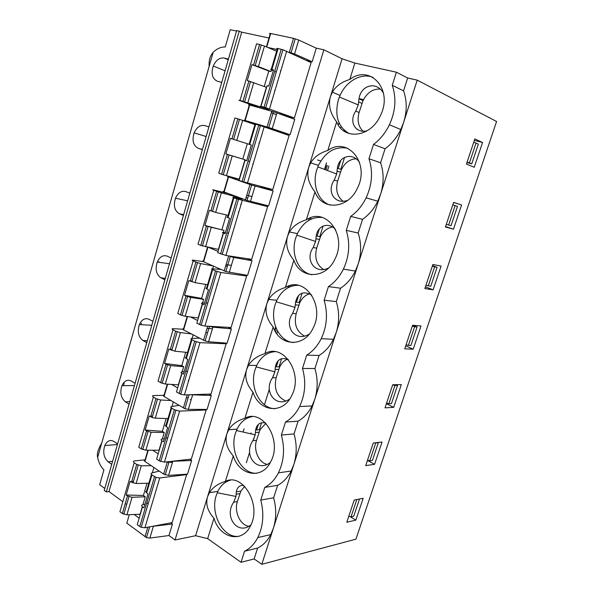 <?xml version="1.0" encoding="UTF-8"?>
<svg xmlns="http://www.w3.org/2000/svg" width="594" height="594" viewBox="0 0 594 594"><rect width="100%" height="100%" fill="white"/><g stroke="black" fill="none" stroke-linecap="round" stroke-linejoin="round"><path stroke-width="0.89" d="M228.445 59.088L224.101 58.034C219.55 57.47 215.934 60.143 213.253 66.038C210.929 73.797 212.318 78.868 217.426 81.252L221.733 82.395M280.784 70.976L280.368 70.797M271.31 112.808L276.41 114.687M209.095 66.521L209.103 63.862C209.095 59.333 210.447 55.48 213.157 52.294C216.996 48.604 221.035 46.837 225.267 46.978L230.22 29.7L236.523 31.051M294.394 117.991L264.07 107.15L281.222 49.28L282.922 49.733L311.122 62.622L294.394 117.991L279.262 113.744M264.07 107.15L260.335 106.289L268.837 109.571L240.013 100.445C238.513 100.037 238.469 100.104 239.879 100.624L260.365 108.049M171.183 407.744L166.105 424.91C165.013 425.2 165.058 425.75 166.246 426.566L167.671 427.465L163.432 441.773L162.021 440.859C160.84 440.028 160.803 439.449 161.895 439.129L164.375 438.602M165.912 438.268L167.738 437.875M161.828 440.733L159.014 450.222L145.879 450.2L141.261 448.878L146.525 430.895L145.151 430.011L149.265 415.934L152.153 417.508L155.279 418.146L160.61 399.977L170.901 400.549M150.861 416.075L152.524 416.216M167.968 418.592L155.279 418.146M145.151 430.011L162.355 431.318L164.256 432.529L151.151 432.232L146.525 430.895M166.127 418.532L162.355 431.318M367.5 460.261L369.758 460.855L375.727 442.99L375.096 442.82M267.107 464.33C258.784 462.823 253.237 450.022 256.541 440.34L260.083 429.67L265.904 423.299M259.081 432.202L255.427 432.506L255.212 434.845L252.873 440.681L256.541 440.34M270.277 462.57C256.541 473.143 243.072 454.521 252.873 440.681M255.427 432.506L255.628 430.026C256.764 424.25 260.083 421.903 265.592 422.973M164.256 432.529L162.325 439.04M159.222 460.825L174.369 409.726L179.603 411.122L206.177 409.964L191.342 459.073L164.434 462.139L159.222 460.825L156.623 459.095L162.021 440.859M174.369 409.726L171.703 408.115C170.508 407.321 170.448 406.801 171.532 406.556L178.98 405.375M173.292 401.982L171.956 406.489M150.646 416.802L155.97 398.604L160.61 399.977M155.97 398.604L153.4 397.052C152.123 396.176 152.242 395.671 153.764 395.545L163.187 395.329M141.261 448.878L138.751 447.208L153.4 397.052M167.308 384.162L164.13 394.965C162.853 395.144 162.823 395.641 164.055 396.465L184.912 408.709L188.328 409.377L207.076 409.422L211.293 395.47L190.11 394.735M177.665 387.964L171.584 384.429M377.977 442.485L378.356 442.679L372.393 460.476L369.758 460.855M378.356 442.679L375.727 442.99M252.235 416.646C245.664 417.79 240.607 421.94 237.065 429.106L235.469 433.226C229.291 451.188 241.669 474.725 257.172 473.203M124.176 383.197L123.574 385.699M135.061 383.301L131.311 381.044C127.413 379.217 124.272 380.776 121.896 385.721C119.773 392.656 120.924 398.017 125.349 401.811L129.774 401.663M141.372 323.084L140.964 324.666M129.061 404.143L125.349 401.811M189.716 459.251L191.639 460.491L171.057 461.382M158.182 453.823L152.695 450.215M206.177 409.964L205.242 409.415M186.523 397.393L188.023 398.27M417.203 80.138L496.577 121.48L355.94 539.159L261.813 564.3L273.403 528.185C276.403 518.406 276.477 508.278 273.648 497.802L277.628 485.335C283.227 482.365 287.734 477.598 291.157 471.027L293.844 464.486L417.203 80.138L407.655 78.014L403.556 90.852C407.068 100.646 407.098 111.16 403.645 122.394L400.794 129.544L389.419 124.762C395.611 111.056 396.554 97.906 392.248 85.313L396.406 72.208L354.87 63.068L349.792 79.477C370.248 63.662 393.599 89.909 380.398 115.607C370.767 137.504 343.778 140.585 336.664 121.881L327.814 150.475C347.705 135.929 370.3 163.432 357.402 188.201C348.002 209.363 321.859 210.855 315.006 191.869L306.363 219.795C325.712 206.46 347.572 235.15 334.964 259.029C325.794 279.484 300.467 279.455 293.852 260.209L285.41 287.481C304.239 275.312 325.393 305.138 313.075 328.148C304.121 347.921 279.574 346.451 273.188 326.967L264.939 353.608C283.271 342.545 303.749 373.448 291.699 395.626C282.952 414.731 259.162 411.887 252.999 392.181L244.943 418.213C262.793 408.226 282.61 440.147 270.827 461.516C262.281 479.982 239.219 475.831 233.271 455.917L225.393 481.363C242.775 472.393 261.976 505.286 250.445 525.876C242.092 543.718 219.728 538.32 213.989 518.22C207.737 511.382 205.561 504.321 207.462 497.052L195.589 535.714L175.03 539.991L323.871 49.792L342.085 58.769L354.87 63.068M213.989 518.22L207.67 538.639L241.038 562.303L254.128 558.939L257.603 548.054C263.031 545.411 267.411 540.926 270.745 534.615L273.403 528.185L293.844 464.486C296.911 454.492 296.978 444.297 294.037 433.917L298.114 421.161C303.89 417.849 308.538 412.785 312.058 405.947L314.775 399.294C317.909 389.063 317.953 378.809 314.909 368.532L319.082 355.464C325.044 351.804 329.833 346.421 333.449 339.315L336.197 332.543C339.404 322.074 339.434 311.761 336.286 301.589L340.555 288.209C346.71 284.177 351.648 278.467 355.353 271.079L358.137 264.182C361.427 253.467 361.434 243.087 358.167 233.034L362.54 219.334C368.904 214.909 373.982 208.858 377.799 201.173L380.613 194.156C383.984 183.182 383.969 172.735 380.583 162.808L385.068 148.775C391.632 143.934 396.874 137.526 400.794 129.544M374.584 464.3L382.061 442.01L373.255 443.035L365.704 465.644L374.584 464.3L367.463 460.387M298.114 421.161L285.499 422.052C291.32 418.688 296.012 413.528 299.569 406.571C305.264 394.483 306.237 381.779 302.487 368.451L306.704 355.145C312.726 351.41 317.56 345.923 321.213 338.684C327.027 326.21 327.992 313.394 324.116 300.237L328.437 286.605C334.652 282.492 339.634 276.663 343.391 269.127C349.324 256.259 350.282 243.332 346.265 230.353L350.698 216.387C357.12 211.858 362.258 205.68 366.119 197.839C372.186 184.563 373.136 171.525 368.971 158.739L373.515 144.416C380.153 139.464 385.454 132.915 389.419 124.762M277.628 485.335L264.783 487.399C270.426 484.385 274.977 479.536 278.43 472.846C284.014 461.137 285.001 448.537 281.378 435.053L285.499 422.052M281.378 435.053L294.037 433.917M386.59 403.103L388.862 403.727L394.958 385.484L392.686 384.853M191.394 339.404L186.1 357.313C185.031 357.462 185.12 357.9 186.345 358.635L187.823 359.437L183.479 374.101L182.016 373.277C180.791 372.527 180.717 372.059 181.786 371.881L184.214 371.621M185.714 371.458L187.511 371.265M181.816 373.158L178.356 384.86L165.295 384.036L160.632 382.67L166.016 364.256L164.605 363.461L168.815 349.042L174.926 351.21L180.383 332.603L191.268 333.91M170.404 349.265L172.067 349.495M187.533 352.45L174.926 351.21M164.605 363.461L181.757 365.644L183.717 366.736L170.693 365.637L166.016 364.256M185.707 352.272L181.757 365.644M275.661 332.046L276.121 330.561M275.549 328.66L274.903 330.747M285.647 400.957C276.96 396.822 273.789 389.077 276.128 377.725L279.737 366.832C281.601 363.045 284.222 360.499 287.6 359.199M278.727 369.401L275.133 369.386L274.888 371.851L272.52 377.754L276.128 377.725M289.753 398.997C275.824 408.806 262.979 391.156 272.52 377.754M275.133 369.386L275.364 366.795C277.012 359.467 281.341 357.053 288.357 359.548M395.983 384.697L397.527 385.432L391.446 403.586L388.862 403.727M397.527 385.432L394.958 385.484M187.177 316.528L183.583 328.779C182.328 328.816 182.336 329.202 183.605 329.93L205.116 340.956L208.546 341.736L227.101 343.184L231.415 328.898L212.904 327.146L209.326 326.292M197.624 320.515L190.57 316.966M183.717 366.736L182.21 371.837M179.173 393.532L194.691 341.179L199.97 342.649L226.173 343.785L210.981 394.06L184.43 394.921L180.695 394.223L176.485 391.958L182.016 373.277M194.691 341.179L191.936 339.731C190.696 339.026 190.607 338.617 191.654 338.513L199.406 338.149M193.139 334.882L192.07 338.491M170.24 349.821L175.69 331.192L180.383 332.603M175.69 331.192L173.04 329.796C171.711 329.017 171.8 328.638 173.292 328.66L182.67 329.217M160.632 382.67L158.041 381.155L173.04 329.796M276.811 333.769L277.606 331.214M274.844 351.693C266.966 352.383 260.929 356.957 256.712 365.429L255.101 369.617C249.198 386.984 260.135 408.88 275.222 408.687M393.696 407.336L401.329 384.585L392.716 384.764L385.009 407.848L393.696 407.336L386.382 403.727M211.293 395.47L208.932 394.126M205.903 332.343L207.454 333.137M226.173 343.785L224.621 342.99M152.91 321.324L149.049 319.282C145.033 317.686 141.803 319.453 139.367 324.569C137.207 331.66 138.402 336.976 142.954 340.511L147.342 340.681M146.777 342.627L142.954 340.511M158.94 261.664L158.776 262.281M274.636 330.234L275.653 326.967M319.082 355.464L306.704 355.145M302.487 368.451L314.909 368.532M289.657 286.917L290.072 285.588M288.788 285.974L288.29 287.578M212.11 269.364L206.578 288.053C205.546 288.06 205.665 288.387 206.942 289.018L208.464 289.731L204.017 304.759L202.502 304.024C201.24 303.371 201.128 303.022 202.168 302.985L204.536 302.999M206.007 303.014L207.759 303.029M202.294 303.92L198.151 317.931L185.18 316.268L180.465 314.872L185.989 296.005L184.526 295.292L188.84 280.531L195.04 282.647L200.638 263.58L212.86 265.897M190.422 280.836L192.085 281.155M207.566 284.726L195.04 282.647M184.526 295.292L201.618 298.403L203.638 299.376L190.704 297.431L185.989 296.005M205.747 284.422L201.618 298.403M406.081 344.75L408.368 345.404L414.597 326.782L412.31 326.113M304.44 336.026C296.569 331.667 293.807 324.22 296.161 313.684L299.844 302.561C302.153 297.884 305.45 294.973 309.749 293.837M298.827 305.175L295.292 304.819L295.018 307.41L292.619 313.38L296.161 313.684M309.229 334.162C295.196 342.76 283.494 326.158 292.619 313.38M295.292 304.819L295.552 302.116C297.906 293.02 303.296 290.666 311.731 295.04M291.587 286.189L291.892 285.202M203.638 299.376L202.576 302.985M199.614 324.576L215.518 270.923L220.842 272.483L246.644 276.024L231.088 327.502L204.915 326.047L201.173 325.222L196.837 323.173L202.502 304.024M215.518 270.923L212.674 269.646C211.39 269.037 211.256 268.748 212.281 268.792L220.834 269.438M213.469 266.164L212.682 268.822M190.31 281.214L195.894 262.125L200.638 263.58M195.894 262.125L193.161 260.9C191.78 260.231 191.825 259.986 193.295 260.157L203.311 261.642M180.465 314.872L177.792 313.513L193.161 260.9M207.536 247.245L203.49 261.004C202.264 260.907 202.309 261.167 203.631 261.791L225.824 271.555L247.601 275.356L252.019 260.729L233.724 257.484L228.66 255.969L224.198 270.931M218.065 251.425L208.954 247.527M413.097 325.304L417.099 326.982L410.892 345.522L408.368 345.404M417.099 326.982L414.597 326.782M298.299 285.313C288.996 285.313 281.831 290.295 276.819 300.274L275.193 304.529C269.609 321.183 278.98 341.379 293.354 342.567M287.771 287.867L288.298 286.145M171.169 257.959L167.189 256.148C163.046 254.789 159.719 256.764 157.232 262.073C155.027 269.32 156.274 274.584 160.952 277.851L165.288 278.348M164.894 279.737L160.952 277.851M231.415 328.898L228.282 327.346M246.644 276.024L243.74 274.747M225.742 265.763L227.339 266.468M413.201 349.19L420.998 325.965L412.592 325.26L404.722 348.834L413.201 349.19L405.702 345.894M340.555 288.209L328.437 286.605M324.116 300.237L336.286 301.589M425.987 285.165L428.281 285.855L434.645 266.84L432.343 266.142M233.338 197.572L227.576 217.077C226.574 216.929 226.73 217.129 228.051 217.671L229.626 218.288L225.067 233.687L223.5 233.048C222.193 232.492 222.037 232.269 223.047 232.38L225.356 232.692M226.789 232.893L228.497 233.123M223.292 232.959L218.429 249.398L200.787 245.411L206.445 226.076L204.937 225.46L209.363 210.328L215.659 212.407L221.391 192.864L234.162 196.213L233.806 197.408M210.937 210.729L212.585 211.145M228.081 215.347L215.659 212.407M204.937 225.46L224.049 230.39L206.445 226.076M226.277 214.924L221.963 229.544M323.537 269.461C316.632 264.924 314.337 257.826 316.661 248.166L320.411 236.798C323.24 231.125 327.301 227.881 332.588 227.049M319.386 239.456L315.919 238.758L315.607 241.476L313.179 247.512L316.661 248.166M328.608 267.983C314.672 274.918 304.648 259.459 313.179 247.512M315.919 238.758L316.216 235.937C317.486 226.099 327.903 221.525 335.506 229.329M432.506 265.629L437.087 267.315L430.747 286.241L428.281 285.855M437.087 267.315L434.645 266.84M228.23 176.819L223.886 191.595C222.691 191.342 222.772 191.476 224.146 192.003L247.037 200.416L268.599 205.888L273.129 190.904L251.618 185.068L228.571 176.945C227.19 176.44 227.094 176.336 228.289 176.626L239.367 179.418M224.049 230.39L223.448 232.432M220.56 253.905L236.872 198.893L267.612 206.615L251.685 259.34L225.906 255.465L217.694 252.673L223.5 233.048M236.872 198.893L233.932 197.802C232.596 197.297 232.425 197.134 233.412 197.327L242.189 199.183L234.162 196.213M210.877 210.929L216.602 191.365L221.391 192.864M216.602 191.365L213.773 190.31C212.34 189.761 212.348 189.649 213.788 189.983L228.193 193.496M200.787 245.411L198.025 244.223L213.773 190.31M322.557 217.508C311.746 216.543 303.356 221.904 297.401 233.598L295.753 237.927C290.525 253.742 298.285 272.215 311.65 274.74M433.123 289.82L441.082 266.105L432.892 264.478L424.851 288.565L433.123 289.82L425.423 286.85M252.019 260.729L247.126 258.657M246.05 197.609L247.698 198.21M267.612 206.615L259.645 203.683M189.828 193.161L185.729 191.595C181.46 190.488 178.044 192.686 175.49 198.188C173.248 205.598 174.539 210.796 179.358 213.781L183.643 214.634M183.412 215.436L179.358 213.781M251.938 196.555L246.733 195.3M309.645 218.154L311.664 218.889M308.672 220.433L309.34 218.28M362.54 219.334L350.698 216.387M346.265 230.353L358.167 233.034M325.95 169.943L327.331 165.496M326.24 165.169L324.888 169.542M258.761 125.037L289.1 135.506L272.78 189.531L242.04 181.452L258.761 125.037L255.078 124.064L249.094 144.312L251.321 145.025L246.644 160.818L244.453 160.001L246.703 160.625M248.099 161.019L249.762 161.479M244.81 160.209L239.196 179.18L223.24 174.77L221.614 174.228L227.405 154.418L225.854 153.898L230.383 138.387L236.783 140.407L242.664 120.382L254.937 124.554M239.471 119.342L237.823 118.83L231.95 138.885L233.598 139.397L239.471 119.342L242.664 120.382M249.101 144.275L236.783 140.407M225.854 153.898L244.958 159.712L227.405 154.418M247.319 143.711L242.805 158.992M446.309 224.317L448.626 225.037L455.123 205.613L452.799 204.878M343.028 201.195C337.192 196.555 335.395 189.865 337.63 181.125L341.461 169.505C344.891 162.734 349.755 159.17 356.066 158.806M340.421 172.208L337.028 171.139L336.687 173.997L334.229 180.108L337.63 181.125M347.839 200.297C334.4 205.205 326.433 191.068 334.229 180.108M337.028 171.139L337.355 168.199C338.818 156.519 351.997 151.804 359.481 162.199M327.502 170.53L328.905 166.016M244.958 159.712L244.839 160.105M242.04 181.452L239.078 180.405L245.032 160.283M237.823 118.83L234.897 117.968L218.763 173.218L221.614 174.228M255.078 124.079L244.78 120.485C243.614 120.077 243.74 120.077 245.159 120.493L268.785 127.495L290.117 134.712L294.758 119.349L273.485 111.754L249.695 105.056C248.262 104.67 248.129 104.7 249.287 105.145L244.81 120.389M455.123 205.613L457.499 206.37L451.017 225.705L448.626 225.037M347.505 148.225C335.209 146.042 325.527 151.752 318.466 165.347L316.795 169.743C311.947 184.63 318.154 201.411 330.219 205.108M320.79 161.019L317.538 159.972L320.805 160.989M324.487 169.394L326.514 162.86M208.917 126.893L204.7 125.572C200.289 124.733 196.777 127.161 194.156 132.856C191.877 140.436 193.213 145.575 198.181 148.27L202.413 149.488M202.354 149.673L198.181 148.27M273.129 190.904L260.083 186.308M259.675 125.683L260.328 125.869M268.555 128.311L290.117 134.712M453.467 229.195L461.597 204.967L453.63 202.383L445.418 226.99L453.467 229.195L445.559 226.559M461.597 204.967L453.601 202.472M385.068 148.775L373.515 144.416M368.971 158.739L380.583 162.808M467.07 162.155L469.401 162.905L476.039 143.065L473.708 142.293M273.329 70.716L271.161 69.691C270.233 69.223 270.478 69.149 271.896 69.476L273.582 69.884L268.778 86.085L267.114 85.655L261.004 106.296M274.68 71.354L276.277 72.112M271.54 69.869L271.035 71.577L268.792 71.028L251.938 64.635L258.442 66.602L264.471 46.065L276.626 51.21M271.035 71.577L258.442 66.602M248.856 81.111L250.497 81.705M268.792 71.028L264.233 86.457M251.938 64.635L247.29 80.539L266.387 87.273L260.781 106.229M363.038 131.17C358.301 126.544 356.987 120.315 359.103 112.496L363.008 100.624C367.107 92.671 372.802 88.81 380.093 89.048M361.961 103.371L358.635 101.923L358.264 104.915L355.769 111.1L359.103 112.496M366.988 130.88C354.596 133.598 348.819 120.983 355.769 111.1M358.635 101.923L359.006 98.856C360.684 85.276 376.581 80.48 383.516 93.303M466.943 162.533L471.733 163.862L469.401 162.905M471.733 163.862L478.341 144.112L476.039 143.065M260.721 106.437L260.484 107.232M281.222 49.28L278.081 48.582C276.648 48.285 276.388 48.396 277.309 48.923L271.265 69.335M253.564 65.028L259.578 44.468L264.471 46.065M259.578 44.468L256.556 43.793L240.013 100.445M340.859 127.517L339.798 127.109M373.002 77.391C361.501 72.453 346.176 81.14 340.035 95.456L338.342 99.926C334.444 115.785 338.083 127.019 349.25 133.62M266.409 46.881L270.181 34.029C269.052 33.42 269.231 33.249 270.716 33.531L293.51 38.32L298.723 40.043L294.557 53.965L312.162 61.761L316.275 48.159L298.723 40.043M293.51 38.32L289.352 52.257L294.557 53.965M277.123 49.525L267.642 47.409M482.551 142.508L474.829 138.929L466.431 164.078L474.25 167.263L482.551 142.508L474.346 140.384M306.615 60.499L312.162 61.761M338.268 124.94L338.981 122.654M343.429 130.658L345.069 131.118M360.009 98.79L363.483 99.651M122.839 501.707L108.977 491.542L106.304 491.906L104.225 490.369L236.687 30.48L241.713 32.165L269.008 38.023M316.275 48.159L323.871 49.792M396.406 72.208L407.655 78.014M392.248 85.313L403.556 90.852M355.858 520.114L346.799 522.252L354.195 500.103L363.179 498.269L355.858 520.114L350 516.572M248.782 526.239C240.176 525.267 233.939 511.545 237.377 501.574L240.86 491.119L244.617 486.323M230.479 480.182C225.052 481.586 220.842 485.313 217.85 491.364L216.275 495.418C209.868 513.832 223.53 538.958 239.182 536.219M233.271 455.917C226.99 448.856 224.829 441.602 226.782 434.162L207.603 496.591L209.4 492.678C212.652 487.474 217.991 483.694 225.393 481.363M207.67 538.639L195.589 535.714M241.038 562.303L244.55 551.225C250.007 548.552 254.425 544 257.796 537.577C263.268 526.217 264.256 513.728 260.759 500.089L264.783 487.399M342.085 58.769L330.554 96.31L332.388 92.137C335.952 86.078 341.75 81.861 349.792 79.477M336.664 121.881C330.264 113.573 328.17 105.227 330.39 96.837L308.835 167.018L310.662 162.897C314.167 156.987 319.884 152.851 327.814 150.475M315.006 191.869C308.62 183.828 306.511 175.72 308.68 167.538L287.63 236.056L289.449 231.979C292.901 226.217 298.537 222.156 306.363 219.795M293.852 260.209C287.489 252.435 285.365 244.55 287.474 236.561L266.921 303.475L268.733 299.443C272.134 293.83 277.695 289.842 285.41 287.481M273.188 326.967C266.854 319.431 264.716 311.768 266.773 303.965L246.696 369.342L248.5 365.347C251.849 359.875 257.328 355.954 264.939 353.608M252.999 392.181C246.696 384.89 244.542 377.435 246.547 369.817L226.923 433.694L228.727 429.744C232.024 424.398 237.437 420.559 244.943 418.213M348.797 516.268L351.032 516.832L353.727 516.208L359.481 499.027M247.141 432.981L245.077 432.506M251.076 432.915L250.794 433.828M243.08 432.046L244.075 428.831M351.032 516.832L356.808 499.569M259.392 429.722L261.575 422.742M279.061 366.825L281.608 358.679M286.961 341.565L287.221 340.733M299.183 302.487L302.108 293.132M308.063 274.094L308.212 273.634M319.772 236.672L323.091 226.047M340.837 169.305L344.579 157.358M362.407 100.356L362.548 99.896M340.741 160.477L338.246 168.481M336.872 172.876L336.538 173.938M327.212 203.809L327.079 204.225M319.409 228.787L317.122 236.122M315.778 240.414L315.466 241.424M305.799 272.386L305.546 273.181M298.574 295.515L296.48 302.212M295.173 306.407L294.869 307.365M284.882 339.352L284.519 340.518M278.207 360.721L276.314 366.802M275.029 370.901L273.359 376.247M269.32 389.181L264.456 404.774M258.308 424.45L256.593 429.945M255.346 433.954L253.712 439.181M249.621 452.272L246.339 462.771M239.872 493.614L236.16 494.223L235.967 496.45L233.657 502.22L237.377 501.574M250.913 524.903C237.385 535.862 223.73 516.32 233.657 502.22M236.16 494.223L236.323 491.854C237.103 487.414 239.523 485.239 243.585 485.335M254.128 558.939L261.813 564.3M257.603 548.054L244.55 551.225M260.759 500.089L273.648 497.802M104.774 488.461L99.673 484.711L103.928 469.884C100.824 466.862 98.73 462.711 97.631 457.447C96.711 454.002 98.084 449.198 101.745 443.013M111.724 464.337L108.115 461.805L112.585 461.345M117.597 443.948L113.951 441.483C110.165 439.434 107.113 440.8 104.789 445.567C102.703 452.346 103.816 457.759 108.115 461.805M169.988 462.555L172.512 462.273M170.805 522.846L172.438 524.027L168.956 535.536L175.03 539.991M168.956 535.536L149.851 538.075L146.466 537.6L126.826 523.143L129.306 514.686M125.282 503.504L126.671 504.521M108.977 491.542L241.713 32.165M191.639 460.491L187.518 474.123L168.585 475.423L163.669 474.094L144.951 461.456C143.77 460.543 143.83 459.934 145.136 459.622L147.906 450.2M168.637 461.657L169.038 461.924M167.322 461.842L168.778 462.8M186.056 474.22L186.642 474.613L159.727 477.955L156.014 477.383L151.953 474.873C150.802 473.997 150.779 473.366 151.886 472.987L159.199 471.079M145.003 504.009L142.478 504.796C141.357 505.242 141.357 505.925 142.493 506.845L137.229 524.651L139.746 526.529L141.209 527.301L144.914 527.762L172.149 522.594L186.642 474.613M106.304 491.906L239.263 31.037M172.438 524.027L152.331 526.358M134.081 514.419L139.145 518.161M140.31 514.226L126.908 514.82L122.342 513.543L127.487 495.975L126.158 495.01L130.175 481.266L131.512 482.209L136.709 464.441L134.222 462.733C132.989 461.753 133.145 461.137 134.69 460.87L144.364 459.905M136.709 464.441L141.305 465.77L151.27 465.718M122.342 513.543L119.914 511.724L134.222 462.733M131.512 482.209L136.1 483.516L141.305 465.77M153.905 467.5L152.316 472.876M148.864 483.204L136.1 483.516M147.008 483.249L143.399 495.478L145.24 496.792L142.916 504.655M142.308 506.697L140.125 514.085M151.448 474.458L146.584 490.904C145.471 491.327 145.478 491.988 146.621 492.886L148.01 493.866L143.867 507.833L142.493 506.845M146.57 503.519L148.433 502.932M145.24 496.792L132.061 497.275L127.487 495.975M126.158 495.01L143.399 495.478M131.771 481.326L133.442 481.385M224.101 58.034L228.252 59.764M271.146 101.812L271.562 101.968M145.879 450.2L151.151 432.232M164.434 462.139L179.603 411.122M166.246 426.566L171.703 408.115M192.582 395.129L188.328 409.377M183.36 407.996L187.288 394.824M167.664 384.184L164.055 396.465M188.276 380.487L188.721 380.487M190.295 399.599L191.253 399.569M212.904 327.146L208.546 341.736M203.534 340.295L207.729 326.203M187.533 316.572L183.605 329.93M165.295 384.028L170.693 365.637M184.43 394.921L199.97 342.649M186.345 358.635L191.936 339.731M199.517 342.693L199.955 342.708M185.18 316.268L190.704 297.431M204.915 326.047L220.842 272.483M206.942 289.018L212.674 269.646M207.885 247.312L203.631 261.791M233.724 257.484L229.254 272.438M226.084 264.605L231.37 265.37M216.869 284.333L217.307 284.385M255.064 186.093L250.482 201.418M245.381 199.851L249.948 184.511M228.571 176.945L224.146 192.003M205.546 246.852L211.212 227.547M225.906 255.465L242.241 200.549M228.051 217.671L233.932 197.802M240.711 204.15L241.142 204.247M226.425 175.72L232.232 155.932M247.431 183.093L264.182 126.782M249.695 144.513L255.724 124.139M249.695 105.056L245.159 120.493M267.092 126.982L271.777 111.249M276.945 112.905L272.245 128.616M204.7 125.572L208.91 126.916M258.932 142.887L259.355 143.02M252.673 163.937L253.096 164.055M242.961 101.262L248.901 80.955M247.824 102.799L253.772 82.514M269.505 108.888L286.687 51.121M271.896 69.476L278.081 48.582M270.716 33.531L266.751 47.03M207.603 496.591L207.462 497.052M330.554 96.31L330.39 96.837M308.835 167.018L308.68 167.538M287.63 236.056L287.474 236.561M266.921 303.475L266.773 303.965M246.696 369.342L246.547 369.817M226.923 433.694L226.782 434.162M213.157 52.294L97.631 457.447M153.363 526.336L149.851 538.075M144.981 536.813L147.847 527.205M144.914 527.762L159.727 477.955M172.743 461.508L168.585 475.423M146.621 492.886L151.953 474.873M139.746 526.529L154.537 476.64M126.908 514.82L132.061 497.275M163.669 474.094L167.33 461.805M148.262 450.2L144.951 461.456M213.253 66.038L225.081 70.775M274.487 90.57L274.903 90.734M255.62 430.026L260.083 429.67M142.753 449.599L148.017 431.608M160.714 461.56L175.883 410.432M152.153 417.508L157.484 399.302M189.07 394.765L184.912 408.709M255.212 434.845L236.442 430.516M121.896 385.721L134.422 385.528M291.157 471.027L278.43 472.846M275.364 366.795L279.737 366.832M209.482 326.344L205.116 340.956M162.155 383.353L167.545 364.931M180.695 394.216L196.243 341.84M171.777 350.482L177.235 331.846M274.888 371.844L256.088 366.869M139.367 324.569L151.774 325.282M207.061 328.452L212.422 328.764M312.058 405.947L299.569 406.571M295.552 302.116L299.844 302.561M182.024 315.503L187.548 296.629M201.173 325.215L217.1 271.532M191.884 281.838L197.475 262.734M230.286 256.578L225.824 271.555M295.018 307.41L276.188 301.745M157.232 262.073L169.505 263.729M333.449 339.315L321.213 338.684M316.208 235.937L320.411 236.798M247.037 200.416L251.618 185.068M202.376 245.998L208.041 226.656M222.156 254.499L238.491 199.458M212.481 211.494L218.213 191.921M315.607 241.476L296.755 235.098M175.49 198.188L187.622 200.824M238.424 211.858L238.847 211.947M355.353 271.079L343.391 269.127M337.355 168.199L341.461 169.505M223.24 174.77L229.046 154.945M243.674 181.994L260.424 125.549M268.785 127.495L273.485 111.754M336.687 173.997L317.812 166.869M194.156 132.856L206.14 136.523M377.799 201.173L366.119 197.839M359.006 98.856L363.008 100.624M244.624 101.752L250.571 81.43M265.741 107.633L282.922 49.733M255.242 65.496L261.263 44.921M358.256 104.915L339.374 97.008M291.09 52.718L295.248 38.773M217.85 491.364L209.4 492.678M237.065 429.106L228.727 429.744M256.712 365.429L248.5 365.347M276.819 300.274L268.733 299.443M297.401 233.598L289.449 231.979M318.466 165.347L310.662 162.897M340.035 95.456L332.388 92.137M235.967 496.443L217.233 492.745M236.323 491.847L240.86 491.119M270.745 534.615L257.796 537.577M104.789 445.567L117.434 444.512M170.552 440.087L171.005 440.05M149.673 526.856L146.466 537.6M132.982 482.952L138.187 465.176M141.209 527.301L156.014 477.39M123.804 514.3L128.95 496.725M169.134 461.597L165.184 474.851"/></g></svg>

